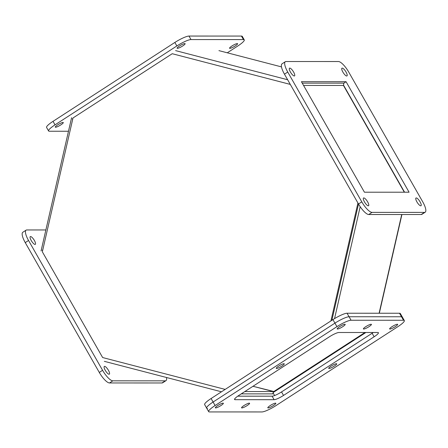 <?xml version="1.0" encoding="UTF-8"?>
<svg xmlns="http://www.w3.org/2000/svg" width="448" height="448" viewBox="0 0 448 448"><rect width="100%" height="100%" fill="white"/><g stroke="black" fill="none" stroke-linecap="round" stroke-linejoin="round"><path stroke-width="0.67" d="M177.414 48.356A4.614 0.829 -29.7 0 1 177.106 48.25A4.614 0.829 -29.7 0 1 180.102 45.595A4.614 0.829 -29.7 0 1 184.817 43.562A4.614 0.829 -29.7 0 1 185.125 43.674A4.614 0.829 -29.7 0 1 182.129 46.323A4.614 0.829 -29.7 0 1 177.414 48.356M55.58 127.249A4.614 0.829 -29.7 0 1 55.272 127.137A4.614 0.829 -29.7 0 1 58.268 124.488A4.614 0.829 -29.7 0 1 62.983 122.455A4.614 0.829 -29.7 0 1 63.286 122.567A4.614 0.829 -29.7 0 1 60.295 125.216A4.614 0.829 -29.7 0 1 55.58 127.249M229.869 48.367A4.614 0.829 -29.7 0 1 229.561 48.261A4.614 0.829 -29.7 0 1 232.551 45.612A4.614 0.829 -29.7 0 1 237.266 43.579A4.614 0.829 -29.7 0 1 237.574 43.686A4.614 0.829 -29.7 0 1 234.578 46.34A4.614 0.829 -29.7 0 1 229.869 48.367M244.266 39.872L242.267 36.361A12.314 2.212 150.3 0 0 241.444 36.07L188.989 36.058A12.314 2.212 150.3 0 0 174.86 42.454L53.026 121.341A12.314 2.212 150.3 0 0 46.581 127.445L48.58 130.95A12.314 2.212 -29.7 0 1 55.026 124.852L176.859 45.959A12.314 2.212 -29.7 0 1 190.994 39.564L243.443 39.575A12.314 2.212 -29.7 0 1 244.266 39.872A12.314 2.212 -29.7 0 1 237.821 45.976L227.276 52.802M68.482 131.253L49.403 131.247A12.314 2.212 -29.7 0 1 48.58 130.95M72.246 118.983L72.85 118.591M404.342 320.555L400.338 313.538A12.314 2.212 150.3 0 0 399.515 313.242L347.066 313.23A12.314 2.212 150.3 0 0 332.931 319.626L211.098 398.518A12.314 2.212 150.3 0 0 204.652 404.622L206.651 408.128A12.314 2.212 -29.7 0 1 213.097 402.024L334.936 323.137A12.314 2.212 -29.7 0 1 349.065 316.742L401.52 316.753A12.314 2.212 -29.7 0 1 402.338 317.05A12.314 2.212 150.3 0 0 401.52 316.753L349.065 316.742A12.314 2.212 150.3 0 0 334.936 323.137L213.097 402.024A12.314 2.212 150.3 0 0 206.651 408.128L208.656 411.639A12.314 2.212 -29.7 0 1 215.102 405.535L336.935 326.642A12.314 2.212 -29.7 0 1 351.064 320.247L403.519 320.264A12.314 2.212 -29.7 0 1 404.342 320.555A12.314 2.212 -29.7 0 1 397.891 326.659L276.058 405.546A12.314 2.212 -29.7 0 1 261.929 411.942L209.474 411.93A12.314 2.212 -29.7 0 1 208.656 411.639M365.87 332.506L273.101 392.577M207.474 408.425A12.314 2.212 -29.7 0 1 206.651 408.128M272.395 396.172L237.765 396.161M273.045 392.806L274.607 395.545M372.708 332.881L280.935 392.302M108.422 370.3A4.614 1.361 -122.9 0 1 109.34 374.175A4.614 1.361 -122.9 0 1 105.235 370.3A4.614 1.361 -122.9 0 1 104.322 366.43A4.614 1.361 -122.9 0 1 108.422 370.3M34.39 240.486A4.614 1.361 -122.9 0 1 35.302 244.362A4.614 1.361 -122.9 0 1 31.203 240.486A4.614 1.361 -122.9 0 1 30.285 236.611A4.614 1.361 -122.9 0 1 34.39 240.486M26.102 230.149L22.809 232.277A12.314 3.634 57.1 0 0 25.25 242.614L99.282 372.434A12.314 3.634 57.1 0 0 109.542 382.962L161.991 382.973A12.314 3.634 57.1 0 0 162.686 382.788L165.978 380.654A12.314 3.634 -122.9 0 1 165.284 380.839L112.834 380.828A12.314 3.634 -122.9 0 1 102.575 370.3L28.543 240.486A12.314 3.634 -122.9 0 1 26.102 230.149A12.314 3.634 -122.9 0 1 26.79 229.958L45.875 229.964M166.488 377.496A12.314 3.634 -122.9 0 1 165.978 380.654M42.571 250.79L42.202 250.141M293.602 72.044A4.614 1.361 57.1 0 0 289.503 68.169A4.614 1.361 57.1 0 0 290.416 72.044A4.614 1.361 57.1 0 0 294.515 75.919A4.614 1.361 57.1 0 0 293.602 72.044M346.058 72.055A4.614 1.361 57.1 0 0 341.953 68.186A4.614 1.361 57.1 0 0 342.871 72.055A4.614 1.361 57.1 0 0 346.97 75.93A4.614 1.361 57.1 0 0 346.058 72.055M367.634 201.863A4.614 1.361 57.1 0 0 363.535 197.988A4.614 1.361 57.1 0 0 364.448 201.863A4.614 1.361 57.1 0 0 368.553 205.733A4.614 1.361 57.1 0 0 367.634 201.863M420.09 201.874A4.614 1.361 57.1 0 0 415.99 197.999A4.614 1.361 57.1 0 0 416.903 201.874A4.614 1.361 57.1 0 0 421.008 205.75A4.614 1.361 57.1 0 0 420.09 201.874M338.458 61.533A12.314 3.634 -122.9 0 1 348.718 72.061L422.75 201.874A12.314 3.634 -122.9 0 1 425.191 212.212A12.314 3.634 -122.9 0 1 424.502 212.397L372.047 212.386A12.314 3.634 -122.9 0 1 361.788 201.858L287.756 72.044A12.314 3.634 -122.9 0 1 285.314 61.706A12.314 3.634 -122.9 0 1 286.009 61.522L338.458 61.533M346.069 81.71L301.42 81.698L364.437 192.209L409.091 192.214L346.069 81.71L343.89 83.121L343.442 85.439L404.242 192.086M285.314 61.706L282.022 63.84A12.314 3.634 57.1 0 0 284.463 74.178L358.495 203.991A12.314 3.634 57.1 0 0 368.754 214.519L421.21 214.53A12.314 3.634 57.1 0 0 421.898 214.346L425.191 212.212M404.578 192.214L343.515 85.137M365.77 332.506L274.434 391.647L252.98 386.282L273.33 391.574L272.804 393.87L241.27 393.865M364.952 332.506L273.616 391.647M360.181 206.696L334.55 318.612M41.07 250.947L71.585 117.712M358.512 204.019L331.878 320.309L358.512 204.019M330.921 320.93L357.93 202.994M290.304 84.414L172.228 53.715L72.996 117.97L42.342 251.81L102.642 357.549L225.17 389.407M244.821 391.563L273.33 391.574M302.232 83.132L343.969 83.143M281.495 66.898L218.926 50.63M343.442 85.439L303.542 85.434M389.939 329.056A4.614 0.829 -29.7 0 1 389.631 328.944A4.614 0.829 -29.7 0 1 392.627 326.295A4.614 0.829 -29.7 0 1 397.342 324.262A4.614 0.829 -29.7 0 1 397.65 324.374A4.614 0.829 -29.7 0 1 394.654 327.023A4.614 0.829 -29.7 0 1 389.939 329.056M268.106 407.943A4.614 0.829 -29.7 0 1 267.798 407.831A4.614 0.829 -29.7 0 1 270.794 405.182A4.614 0.829 -29.7 0 1 275.509 403.15A4.614 0.829 -29.7 0 1 275.817 403.262A4.614 0.829 -29.7 0 1 272.821 405.91A4.614 0.829 -29.7 0 1 268.106 407.943M215.65 407.932A4.614 0.829 -29.7 0 1 215.342 407.82A4.614 0.829 -29.7 0 1 218.338 405.171A4.614 0.829 -29.7 0 1 223.054 403.138A4.614 0.829 -29.7 0 1 223.362 403.25A4.614 0.829 -29.7 0 1 220.366 405.899A4.614 0.829 -29.7 0 1 215.65 407.932M241.881 407.938A4.614 0.829 -29.7 0 1 241.573 407.826A4.614 0.829 -29.7 0 1 244.569 405.177A4.614 0.829 -29.7 0 1 249.278 403.144A4.614 0.829 -29.7 0 1 249.586 403.256A4.614 0.829 -29.7 0 1 246.596 405.905A4.614 0.829 -29.7 0 1 241.881 407.938M329.022 368.497A4.614 0.829 -29.7 0 1 328.714 368.39A4.614 0.829 -29.7 0 1 331.71 365.742A4.614 0.829 -29.7 0 1 336.426 363.709A4.614 0.829 -29.7 0 1 336.734 363.815A4.614 0.829 -29.7 0 1 333.738 366.464A4.614 0.829 -29.7 0 1 329.022 368.497M363.714 329.05A4.614 0.829 -29.7 0 1 363.406 328.938A4.614 0.829 -29.7 0 1 366.402 326.29A4.614 0.829 -29.7 0 1 371.118 324.257A4.614 0.829 -29.7 0 1 371.42 324.363A4.614 0.829 -29.7 0 1 368.43 327.018A4.614 0.829 -29.7 0 1 363.714 329.05M276.567 368.486A4.614 0.829 -29.7 0 1 276.259 368.379A4.614 0.829 -29.7 0 1 279.255 365.725A4.614 0.829 -29.7 0 1 283.97 363.692A4.614 0.829 -29.7 0 1 284.278 363.804A4.614 0.829 -29.7 0 1 281.282 366.453A4.614 0.829 -29.7 0 1 276.567 368.486M337.484 329.039A4.614 0.829 -29.7 0 1 337.176 328.933A4.614 0.829 -29.7 0 1 340.172 326.284A4.614 0.829 -29.7 0 1 344.887 324.251A4.614 0.829 -29.7 0 1 345.195 324.358A4.614 0.829 -29.7 0 1 342.199 327.012A4.614 0.829 -29.7 0 1 337.484 329.039M373.251 332.506A8.21 1.473 -29.7 0 1 372.131 333.262L281.534 391.922A8.21 1.473 -29.7 0 1 272.115 396.189L237.737 396.178M377.882 332.506A8.21 1.473 -29.7 0 1 378.426 332.702A8.21 1.473 -29.7 0 1 374.13 336.773L283.539 395.433A8.21 1.473 -29.7 0 1 274.114 399.694L235.116 399.689A8.21 1.473 -29.7 0 1 234.567 399.487A8.21 1.473 -29.7 0 1 238.862 395.422L329.454 336.762A8.21 1.473 -29.7 0 1 338.878 332.5L377.882 332.506M55.026 124.852L53.026 121.341M176.859 45.959L174.86 42.454M190.994 39.564L188.989 36.058M243.443 39.575L241.444 36.07M215.102 405.535L211.098 398.518M336.935 326.642L332.931 319.626M351.064 320.247L347.066 313.23M403.519 320.264L399.515 313.242M165.284 380.839L161.991 382.973M112.834 380.828L109.542 382.962M102.575 370.3L99.282 372.434M28.543 240.486L25.25 242.614M284.463 74.178L287.756 72.044M358.495 203.991L361.788 201.858M368.754 214.519L372.047 212.386M421.21 214.53L424.502 212.397M401.716 214.525L379.109 313.242M404.029 191.251L403.805 192.214M287.644 79.75L175.605 50.624M374.13 336.773L372.131 333.262M234.674 398.916L235.116 399.689M272.115 396.189L274.114 399.694M281.534 391.922L283.539 395.433M401.929 214.525L379.322 313.242M104.334 361.334L221.48 391.793"/></g></svg>
